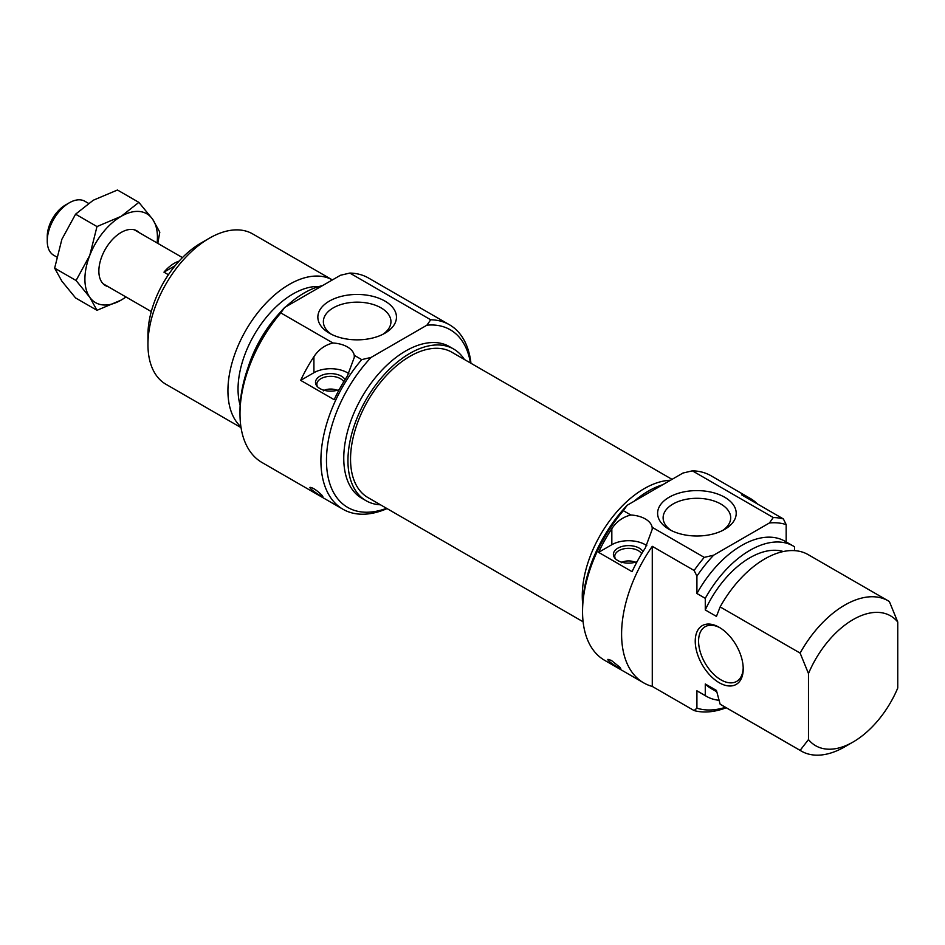 <?xml version="1.0" encoding="UTF-8"?>
<svg xmlns="http://www.w3.org/2000/svg" width="945" height="945" viewBox="0 0 945 945"><rect width="100%" height="100%" fill="white"/><g stroke="black" fill="none" stroke-linecap="round" stroke-linejoin="round"><path stroke-width="1.42" d="M619.873 667.253L620.747 668.564C620.664 669.568 606.525 660.543 607.954 659.338L611.344 660.413L619.873 667.253M696.914 576.131L696.914 593.507L705.277 598.339L705.277 609.95L716.44 616.4L720.137 606.914L800.12 653.089L808.483 673.561L808.483 739.569L800.12 750.365L720.137 704.19L716.44 690.429L705.277 683.991L705.277 695.614L696.914 690.783L696.914 708.148A599.083 345.882 60 0 1 694.126 710.581L652.274 686.424A106.513 61.496 -60 0 1 643.651 682.845A106.513 61.496 -60 0 1 652.274 546.328L694.126 570.485A599.083 345.882 60 0 1 696.914 576.131A102.568 59.216 -60 0 1 713.652 555.176L704.249 557.385L652.133 527.286L652.239 529.259L645.305 548.005A106.513 61.496 120 0 0 632.063 571.678L598.587 552.352A106.513 61.496 -60 0 1 611.828 528.68C616.565 521.534 622.909 516.974 630.847 515.001L623.357 510.678L627.173 505.256A102.568 59.216 120 0 0 582.545 608.32L582.545 611.545A106.513 61.496 -60 0 1 623.357 510.678M627.173 505.256L682.963 473.043L692.366 470.834A106.513 61.496 -60 0 1 711.112 475.819L750.165 498.369A106.513 61.496 -60 0 1 757.571 504.051M643.651 682.845L604.599 660.307A106.513 61.496 -60 0 1 582.545 611.545M692.366 470.834L773.258 517.541L769.431 522.963A102.568 59.216 -60 0 1 786.169 524.593A599.083 345.882 -120 0 0 783.381 518.947A106.513 61.496 120 0 0 773.258 517.541M783.381 518.947L741.541 494.79A106.513 61.496 -60 0 1 750.165 498.369M694.126 710.581A106.513 61.496 120 0 0 726.232 707.746M704.249 557.385A106.513 61.496 120 0 0 694.126 570.485M598.587 552.352L611.828 544.71A23.672 13.667 180 0 1 646.793 545.643M642.978 551.62A15.179 8.765 0 0 0 639.304 548.171A15.179 8.765 0 0 0 619.967 547.155A15.179 8.765 0 0 0 614.722 557.952A15.179 8.765 0 0 0 637.143 561.602M615.431 558.755A13.809 7.973 180 0 1 614.758 556.298A13.809 7.973 180 0 1 623.287 548.939A13.809 7.973 180 0 1 638.336 550.663A13.809 7.973 180 0 1 641.655 553.758M652.274 686.424L652.274 546.328M743.219 668.871A33.925 19.585 -120 0 0 719.228 627.326A33.925 19.585 -120 0 0 695.236 641.171A33.925 19.585 -120 0 0 719.228 682.727A33.925 19.585 -120 0 0 743.219 668.871M743.195 667.879A31.563 18.215 60 0 1 736.675 681.392A31.563 18.215 60 0 1 712.365 672.934A31.563 18.215 60 0 1 698.579 641.171A31.563 18.215 60 0 1 705.124 626.724A31.563 18.215 60 0 1 720.078 627.834M630.847 515.001A23.672 13.667 180 0 1 652.133 527.286M713.652 555.176L769.431 522.963M724.709 497.259A39.312 22.704 0 0 0 669.107 497.259A39.312 22.704 0 0 0 669.107 529.354A39.312 22.704 0 0 0 724.709 529.354A39.312 22.704 0 0 0 724.709 497.259M786.169 541.934L786.169 524.593M794.544 550.64L794.544 546.801A86.786 50.109 -60 0 0 793.304 546.045L784.929 541.213A86.786 50.109 -60 0 0 696.914 593.507M808.483 739.569A74.95 43.269 -60 0 0 853.122 741.99A74.95 43.269 -60 0 0 897.75 688.031L897.75 622.023L889.387 601.563A86.786 50.109 120 0 0 888.146 600.807A86.786 50.109 120 0 0 800.12 653.089M705.277 598.339A86.786 50.109 -60 0 1 793.304 546.045M705.277 609.95A77.714 44.864 -60 0 1 783.299 551.537M720.137 606.914A86.786 50.109 -60 0 1 808.164 554.632L888.146 600.807M808.483 673.561A74.95 43.269 -60 0 1 897.75 622.023M725.476 707.309A102.568 59.216 -60 0 1 696.914 708.148M671.21 530.476A33.796 19.514 180 0 1 663.118 517.813A33.796 19.514 180 0 1 683.979 499.787A33.796 19.514 180 0 1 720.811 504.016A33.796 19.514 180 0 1 730.698 517.813A33.796 19.514 180 0 1 722.606 530.476M800.12 750.365A86.786 50.109 120 0 0 801.36 751.121A86.786 50.109 120 0 0 844.747 746.822L853.122 741.99M801.36 751.121L721.378 704.946A86.786 50.109 -60 0 1 720.137 704.19M582.652 603.678A87.578 50.557 -60 0 1 644.195 488.659A87.578 50.557 -60 0 1 670.477 480.249M634.071 501.263A87.578 50.557 -60 0 1 648.376 491.081A87.578 50.557 -60 0 1 662.669 484.761M716.782 691.823L711.053 688.503A77.714 44.864 -60 0 1 705.277 683.991M719.039 700.269A86.786 50.109 -60 0 1 706.517 696.37A86.786 50.109 -60 0 1 705.277 695.614M706.517 696.37L698.142 691.539A86.786 50.109 -60 0 1 696.914 690.783M621.243 562.747L622.956 561.814L624.763 562.854M622.956 561.814A11.045 6.379 180 0 1 635.264 562.228M672.025 479.351L451.828 352.225A83.904 48.443 120 0 0 451.344 351.942A83.904 48.443 120 0 0 367.676 401.093A83.904 48.443 120 0 0 367.924 497.554L583.1 621.786M69.292 202.809L65.382 205.065A25.645 14.801 120 0 0 47.25 236.463L47.25 240.975A31.161 17.99 -60 0 1 69.292 202.809A31.161 17.99 -60 0 1 84.873 201.261L88.381 203.293M56.641 256.945L53.7 255.244A31.161 17.99 -60 0 1 47.25 240.975M168.423 274.735L163.958 272.16A31.161 17.99 -60 0 1 179.054 261.174M163.958 272.16L175.168 265.687M464.373 359.466A87.578 50.557 120 0 0 453.659 349.048A87.578 50.557 120 0 0 409.882 353.383A87.578 50.557 120 0 0 352.662 430.554A87.578 50.557 120 0 0 366.093 500.732A87.578 50.557 120 0 0 380.469 504.795M453.659 349.048L449.477 346.626A87.578 50.557 120 0 0 405.688 350.973A87.578 50.557 120 0 0 348.481 428.144A87.578 50.557 120 0 0 361.9 498.322L366.093 500.732M386.54 508.304A102.568 59.216 -60 0 1 326.923 469.511A102.568 59.216 -60 0 1 371.101 357.411L426.892 325.198A102.568 59.216 -60 0 1 470.445 362.974M332.935 343A23.672 13.667 180 0 1 354.221 355.296L354.328 357.257L347.394 376.004A106.513 61.496 120 0 0 334.152 399.688L300.675 380.362A106.513 61.496 -60 0 1 313.917 356.678C318.654 349.544 324.997 344.984 332.935 343L280.807 312.913L284.634 307.491A102.568 59.216 120 0 0 239.995 410.555L239.995 413.78A106.513 61.496 -60 0 1 280.807 312.913M371.101 357.411L361.711 359.62L354.221 355.296M284.634 307.491L340.424 275.278L349.815 273.07L430.707 319.776L426.892 325.198M329.356 333.195A39.312 22.704 0 0 0 384.958 333.195A39.312 22.704 0 0 0 384.958 301.101A39.312 22.704 0 0 0 329.356 301.101A39.312 22.704 0 0 0 329.356 333.195L329.356 333.195M322.446 285.65A86.786 50.109 120 0 0 304.16 292.997A86.786 50.109 120 0 0 285.862 306.771M279.425 313.279A86.786 50.109 120 0 0 247.992 367.723M319.079 286.5A77.714 44.864 120 0 0 292.997 293.954A77.714 44.864 120 0 0 240.136 405.275M332.368 279.933A86.786 50.109 120 0 0 289.3 284.41A86.786 50.109 120 0 0 234.147 356.041A86.786 50.109 120 0 0 240.916 426.809M241.046 427.636L165.918 384.261A86.786 50.109 -60 0 1 147.952 344.523A86.786 50.109 -60 0 1 209.317 238.234A86.786 50.109 -60 0 1 252.705 233.935L332.368 279.921M200.942 243.066L209.317 238.234L200.942 243.066A74.95 43.269 120 0 0 147.952 334.861L147.952 344.523M331.459 334.329A33.796 19.514 180 0 1 323.367 321.654A33.796 19.514 180 0 1 357.151 302.152A33.796 19.514 180 0 1 390.946 321.654A33.796 19.514 180 0 1 382.855 334.329M349.815 273.07A106.513 61.496 -60 0 1 368.574 278.054L449.466 324.761A106.513 61.496 120 0 0 430.707 319.776M361.711 359.62A106.513 61.496 120 0 0 342.952 509.237L262.06 462.542A106.513 61.496 -60 0 1 239.995 413.78M342.952 509.237A106.513 61.496 120 0 0 387.06 508.599M470.964 363.27A106.513 61.496 120 0 0 449.466 324.761M300.675 380.362L313.917 372.708A23.672 13.667 180 0 1 348.87 373.653M321.962 495.251L322.836 496.562C322.753 497.578 308.613 488.541 310.043 487.336C312.937 487.691 316.918 490.337 321.962 495.251M345.067 379.63A15.179 8.765 0 0 0 325.174 374.208A15.179 8.765 0 0 0 316.811 385.95A15.179 8.765 0 0 0 319.93 388.572A15.179 8.765 0 0 0 339.231 389.6M317.52 386.753A13.809 7.973 180 0 1 316.847 384.308A13.809 7.973 180 0 1 328.423 376.441A13.809 7.973 180 0 1 343.744 381.768M323.332 390.876L325.045 389.942A11.045 6.379 180 0 1 337.176 390.285M325.045 389.942L326.557 390.805M139.246 232.659A31.563 18.227 120 0 0 105.391 249.102A31.563 18.227 120 0 0 108.073 286.63M157.118 242.971A51.278 29.614 120 0 0 152.57 219.134A51.278 29.614 120 0 0 121.173 216.334A51.278 29.614 120 0 0 89.763 255.398A51.278 29.614 120 0 0 89.763 297.273A51.278 29.614 120 0 0 121.173 300.085A51.278 29.614 120 0 0 125.957 296.954M126.063 297.013L121.173 300.085L96.992 310.303L89.763 297.273L76.061 280.511L89.763 255.398L96.992 226.552L121.173 216.334L138.868 202.372L152.57 219.134L159.799 232.163L157.803 243.373M138.868 202.372L117.452 190.016L93.271 200.234L75.576 214.184L61.874 239.298L54.645 268.144L61.874 281.173L75.576 297.935L96.992 310.303M76.061 280.511L54.645 268.144M96.992 226.552L75.576 214.184M611.828 528.68L611.828 544.71M313.917 356.678L313.917 372.708M103.099 283.76L151.283 311.578M134.261 229.777L182.444 257.595"/></g></svg>
